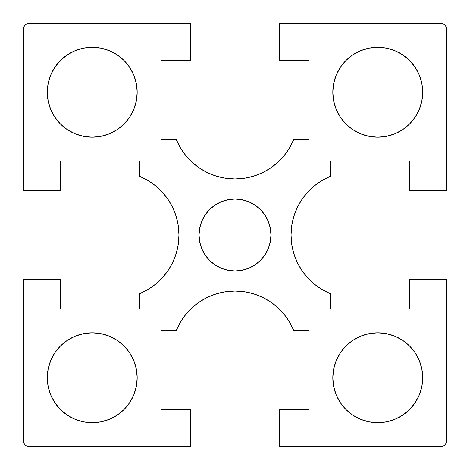 <?xml version="1.0" encoding="UTF-8"?>
<svg xmlns="http://www.w3.org/2000/svg" width="470" height="470" viewBox="0 0 470 470"><rect width="100%" height="100%" fill="white"/><g stroke="black" fill="none" stroke-linecap="round" stroke-linejoin="round"><path stroke-width="0.7" d="M137.181 92.237A44.944 44.944 0 0 1 92.237 137.181A44.944 44.944 0 0 1 47.294 92.237A44.944 44.944 0 0 1 92.237 47.294A44.944 44.944 0 0 1 137.181 92.237L136.318 101.003L133.762 109.44L129.608 117.206L124.015 124.015L117.206 129.608L109.44 133.762L101.003 136.318L92.237 137.181L83.472 136.318L75.035 133.762L67.269 129.608L60.46 124.015L54.867 117.206L50.713 109.44L48.157 101.003L47.294 92.237L48.157 83.472L50.713 75.035L54.867 67.269L60.46 60.46L67.269 54.867L75.035 50.713L83.472 48.157L92.237 47.294L101.003 48.157L109.44 50.713L117.206 54.867L124.015 60.46L129.608 67.269L133.762 75.035L136.318 83.472L137.181 92.237M422.706 92.237A44.944 44.944 0 0 1 377.762 137.181A44.944 44.944 0 0 1 332.819 92.237A44.944 44.944 0 0 1 377.762 47.294A44.944 44.944 0 0 1 422.706 92.237L421.843 101.003L419.287 109.44L415.133 117.206L409.54 124.015L402.731 129.608L394.964 133.762L386.528 136.318L377.762 137.181L368.997 136.318L360.561 133.762L352.794 129.608L345.985 124.015L340.392 117.206L336.238 109.44L333.682 101.003L332.819 92.237L333.682 83.472L336.238 75.035L340.392 67.269L345.985 60.46L352.794 54.867L360.561 50.713L368.997 48.157L377.762 47.294L386.528 48.157L394.964 50.713L402.731 54.867L409.54 60.46L415.133 67.269L419.287 75.035L421.843 83.472L422.706 92.237M137.181 377.762A44.944 44.944 0 0 1 92.237 422.706A44.944 44.944 0 0 1 47.294 377.762A44.944 44.944 0 0 1 92.237 332.819A44.944 44.944 0 0 1 137.181 377.762L136.318 386.528L133.762 394.964L129.608 402.731L124.015 409.54L117.206 415.133L109.44 419.287L101.003 421.843L92.237 422.706L83.472 421.843L75.035 419.287L67.269 415.133L60.46 409.54L54.867 402.731L50.713 394.964L48.157 386.528L47.294 377.762L48.157 368.997L50.713 360.561L54.867 352.794L60.46 345.985L67.269 340.392L75.035 336.238L83.472 333.682L92.237 332.819L101.003 333.682L109.44 336.238L117.206 340.392L124.015 345.985L129.608 352.794L133.762 360.561L136.318 368.997L137.181 377.762M422.706 377.762A44.944 44.944 0 0 1 377.762 422.706A44.944 44.944 0 0 1 332.819 377.762A44.944 44.944 0 0 1 377.762 332.819A44.944 44.944 0 0 1 422.706 377.762L421.843 386.528L419.287 394.964L415.133 402.731L409.54 409.54L402.731 415.133L394.964 419.287L386.528 421.843L377.762 422.706L368.997 421.843L360.561 419.287L352.794 415.133L345.985 409.54L340.392 402.731L336.238 394.964L333.682 386.528L332.819 377.762L333.682 368.997L336.238 360.561L340.392 352.794L345.985 345.985L352.794 340.392L360.561 336.238L368.997 333.682L377.762 332.819L386.528 333.682L394.964 336.238L402.731 340.392L409.54 345.985L415.133 352.794L419.287 360.561L421.843 368.997L422.706 377.762M270.955 235A35.955 35.955 0 0 1 235 270.955A35.955 35.955 0 0 1 199.045 235A35.955 35.955 0 0 1 235 199.045A35.955 35.955 0 0 1 270.955 235L270.262 242.015L268.217 248.759L264.898 254.975L260.421 260.421L254.975 264.898L248.759 268.217L242.015 270.262L235 270.955L227.985 270.262L221.241 268.217L215.025 264.898L209.579 260.421L205.102 254.975L201.783 248.759L199.738 242.015L199.045 235L199.738 227.985L201.783 221.241L205.102 215.025L209.579 209.579L215.025 205.102L221.241 201.783L227.985 199.738L235 199.045L242.015 199.738L248.759 201.783L254.975 205.102L260.421 209.579L264.898 215.025L268.217 221.241L270.262 227.985L270.955 235M321.844 289.403L314.219 284.027L321.844 289.403L330.175 293.603L330.175 309.025L409.488 309.025L409.488 279.415L446.5 279.415L446.5 441.213L446.5 279.415L409.488 279.415L409.488 309.025L330.175 309.025L330.175 293.603A63.45 63.45 0 0 1 330.175 176.397L330.175 160.975L330.175 176.397L321.844 180.597L314.219 185.973L321.844 180.597M180.597 321.844L185.973 314.219L180.597 321.844L176.397 330.175L160.975 330.175L160.975 409.488L190.585 409.488L190.585 446.5L28.788 446.5L190.585 446.5L190.585 409.488L160.975 409.488L160.975 330.175L176.397 330.175A63.45 63.45 0 0 1 293.603 330.175L309.025 330.175L293.603 330.175L289.403 321.844L284.027 314.219L289.403 321.844M309.025 330.175L309.025 409.488L279.415 409.488L279.415 446.5L441.213 446.5L279.415 446.5L279.415 409.488L309.025 409.488L309.025 330.175M446.5 441.213A5.288 5.288 0 0 1 441.213 446.5L443.234 446.095L444.949 444.949L446.095 443.234L446.5 441.213M330.175 160.975L409.488 160.975L409.488 190.585L446.5 190.585L446.5 28.788L446.5 190.585L409.488 190.585L409.488 160.975L330.175 160.975M441.213 23.5A5.288 5.288 0 0 1 446.5 28.788L446.095 26.767L444.949 25.051L443.234 23.905L441.213 23.5L279.415 23.5L441.213 23.5M289.403 148.156L284.027 155.782L289.403 148.156L293.603 139.825L309.025 139.825L309.025 60.513L279.415 60.513L279.415 23.5L279.415 60.513L309.025 60.513L309.025 139.825L293.603 139.825A63.45 63.45 0 0 1 176.397 139.825L160.975 139.825L176.397 139.825L180.597 148.156L185.973 155.782L180.597 148.156M160.975 139.825L160.975 60.513L190.585 60.513L190.585 23.5L28.788 23.5L190.585 23.5L190.585 60.513L160.975 60.513L160.975 139.825M23.5 28.788A5.288 5.288 0 0 1 28.788 23.5L26.767 23.905L25.051 25.051L23.905 26.767L23.5 28.788L23.5 190.585L23.5 28.788M148.156 180.597L155.782 185.973L148.156 180.597L139.825 176.397L139.825 160.975L60.513 160.975L60.513 190.585L23.5 190.585L60.513 190.585L60.513 160.975L139.825 160.975L139.825 176.397A63.45 63.45 0 0 1 139.825 293.603L139.825 309.025L139.825 293.603L148.156 289.403L155.782 284.027L148.156 289.403M139.825 309.025L60.513 309.025L60.513 279.415L23.5 279.415L23.5 441.213L23.5 279.415L60.513 279.415L60.513 309.025L139.825 309.025M28.788 446.5A5.288 5.288 0 0 1 23.5 441.213L23.905 443.234L25.051 444.949L26.767 446.095L28.788 446.5M192.412 307.468L185.973 314.219L192.412 307.468L199.768 301.728L207.887 297.134L216.594 293.774L225.694 291.735L235 291.048L244.306 291.735L253.406 293.774L262.113 297.134L270.232 301.728L277.588 307.468L284.027 314.219L277.588 307.468M307.468 277.588L314.219 284.027L307.468 277.588L301.728 270.232L297.134 262.113L293.774 253.406L291.735 244.306L291.048 235L291.735 225.694L293.774 216.594L297.134 207.887L301.728 199.768L307.468 192.412L314.219 185.973L307.468 192.412M277.588 162.532L284.027 155.782L277.588 162.532L270.232 168.272L262.113 172.866L253.406 176.226L244.306 178.265L235 178.953L225.694 178.265L216.594 176.226L207.887 172.866L199.768 168.272L192.412 162.532L185.973 155.782L192.412 162.532M162.532 192.412L155.782 185.973L162.532 192.412L168.272 199.768L172.866 207.887L176.226 216.594L178.265 225.694L178.953 235L178.265 244.306L176.226 253.406L172.866 262.113L168.272 270.232L162.532 277.588L155.782 284.027L162.532 277.588M207.887 297.134L216.594 293.774L225.694 291.735L235 291.048L244.306 291.735L253.406 293.774L262.113 297.134M444.949 444.949L446.095 443.234M297.134 262.113L293.774 253.406L291.735 244.306L291.048 235L291.735 225.694L293.774 216.594L297.134 207.887M444.949 25.051L443.234 23.905M262.113 172.866L253.406 176.226L244.306 178.265L235 178.953L225.694 178.265L216.594 176.226L207.887 172.866M25.051 25.051L23.905 26.767M172.866 207.887L176.226 216.594L178.265 225.694L178.953 235L178.265 244.306L176.226 253.406L172.866 262.113M25.051 444.949L26.767 446.095M75.035 50.713L83.472 48.157M133.762 75.035L136.318 83.472M109.44 133.762L101.003 136.318M50.713 109.44L48.157 101.003M360.561 50.713L368.997 48.157M419.287 75.035L421.843 83.472M394.964 133.762L386.528 136.318M336.238 109.44L333.682 101.003M75.035 336.238L83.472 333.682M133.762 360.561L136.318 368.997M109.44 419.287L101.003 421.843M50.713 394.964L48.157 386.528M360.561 336.238L368.997 333.682M419.287 360.561L421.843 368.997M394.964 419.287L386.528 421.843M336.238 394.964L333.682 386.528M209.579 209.579L215.025 205.102M221.241 201.783L227.985 199.738M260.421 209.579L264.898 215.025M268.217 221.241L270.262 227.985M260.421 260.421L254.975 264.898M248.759 268.217L242.015 270.262M209.579 260.421L205.102 254.975M201.783 248.759L199.738 242.015"/></g></svg>
